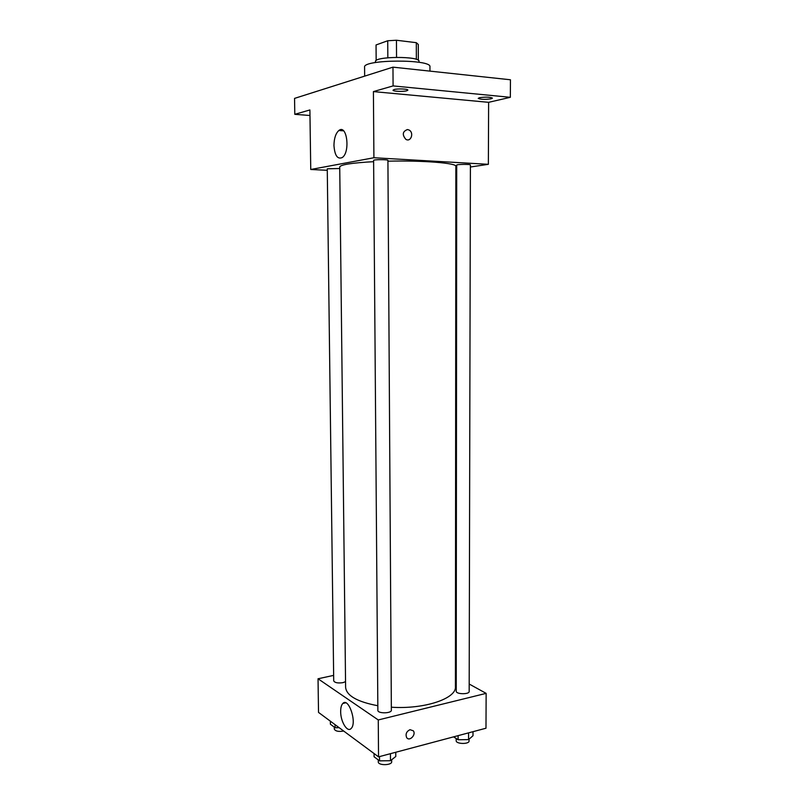 <?xml version="1.0" encoding="UTF-8"?>
<svg xmlns="http://www.w3.org/2000/svg" width="805" height="805" viewBox="0 0 805 805"><rect width="100%" height="100%" fill="white"/><g stroke="black" fill="none" stroke-linecap="round" stroke-linejoin="round"><path stroke-width="1.21" d="M376.166 60.526L376.046 44.959L387.728 40.753L396.452 40.25L416.306 42.675L418.288 44.466L418.338 60.325M375.452 62.549L375.442 61.593C374.164 56.229 420.27 55.988 419.033 61.371L419.043 62.317M387.839 57.749L387.728 40.753M416.356 59.379L416.306 42.675M396.543 57.296L396.452 40.25M429.961 71.122L429.951 66.815C431.943 58.976 362.512 59.339 364.585 67.157L364.665 76.133M309.975 115.497L294.801 114.32L294.55 98.391L392.971 67.147L510.451 79.776L510.34 97.314L488.625 102.326L488.363 164.321L470.392 166.997M456.697 169.04L455.851 169.171M294.801 114.32L309.895 109.953L310.75 169.483L373.912 157.74L373.409 91.599L393.082 85.914L392.971 67.147M333.954 145.494C334.085 138.329 335.715 133.338 338.865 130.501C346.925 123.749 350.517 152.115 342.266 157.539C337.496 159.571 334.729 155.556 333.954 145.494M393.082 85.914L510.34 97.314M406.787 90.764C403.315 91.84 392.709 91.398 393.031 90.2L394.088 89.556C397.509 88.48 408.256 88.912 407.883 90.12L406.787 90.764M491.08 98.804C484.831 99.649 480.545 99.508 478.22 98.371L479.528 97.697C485.797 96.841 490.094 96.982 492.429 98.119L491.08 98.804M373.409 91.599L488.625 102.326M391.341 707.213C424.316 709.487 456.616 698.519 455.429 686.705L455.851 166.353C457.139 163.113 422.887 160.316 387.93 161.171M373.621 161.674C351.785 162.892 340.495 164.663 339.73 166.967L345.607 687.289C346.452 695.671 357.199 701.819 377.837 705.733M373.912 157.74L488.363 164.321M327.283 170.308L310.75 169.483M387.919 160.356C388.282 159.41 373.238 159.46 373.611 160.406L377.867 710.322C377.555 713.743 391.733 713.582 391.361 710.171L387.919 160.356M470.402 164.965C470.744 164.099 456.355 164.26 456.707 165.116L456.234 691.233C455.892 694.363 469.496 694.594 469.174 691.455L470.402 164.965M345.536 681.654L342.98 682.65C337.838 683.365 334.749 682.771 333.713 680.859L327.263 168.809L339.75 168.507M407.471 129.545L409.081 130.038C414.313 132.684 410.902 142.495 405.841 139.335C401.997 134.697 402.54 131.426 407.471 129.545L409.081 130.038C414.303 132.684 410.902 142.495 405.841 139.335C401.987 134.697 402.53 131.436 407.471 129.545M333.642 675.385L318.035 678.776L378.259 719.952L486.14 693.367L469.184 684.029M456.244 676.894L455.439 676.452M318.035 678.776L318.518 712.405L378.541 756.851L485.989 728.223L486.14 693.367M378.541 756.851L378.259 719.952M340.666 711.57C340.666 707.726 341.37 705.029 342.799 703.49C348.545 696.798 357.34 722.981 351.101 728.525C347.358 732.852 340.555 721.612 340.666 711.57M409.997 729.682L413.327 730.809C416.427 734.703 409.453 741.878 406.676 737.622C405.318 734.13 406.424 731.483 409.997 729.682L413.327 730.809C416.416 734.703 409.443 741.878 406.676 737.611M330.362 721.169L330.402 724.218L335.132 727.75L339.157 727.69M335.132 727.75L335.091 724.681M343.685 731.041C338.523 731.886 335.403 731.232 334.317 729.078L334.296 727.116M374.063 753.54L374.094 756.791L379.547 760.856L390.485 760.705L395.788 756.489L395.768 752.262M390.485 760.705L390.445 753.681M379.547 760.856L379.507 756.599M391.673 759.759L391.683 761.711C392.055 765.505 377.958 765.676 378.27 761.872L378.259 759.9M453.567 736.857L458.105 739.745L468.56 739.604L472.998 735.74L473.008 731.685M468.56 739.604L468.58 732.862M458.105 739.745L458.105 735.649M469.063 739.171L469.053 740.942C469.375 744.434 455.851 744.162 456.183 740.691L456.183 738.527M343.574 130.833L338.865 130.501M345.687 702.815L342.799 703.49"/></g></svg>
